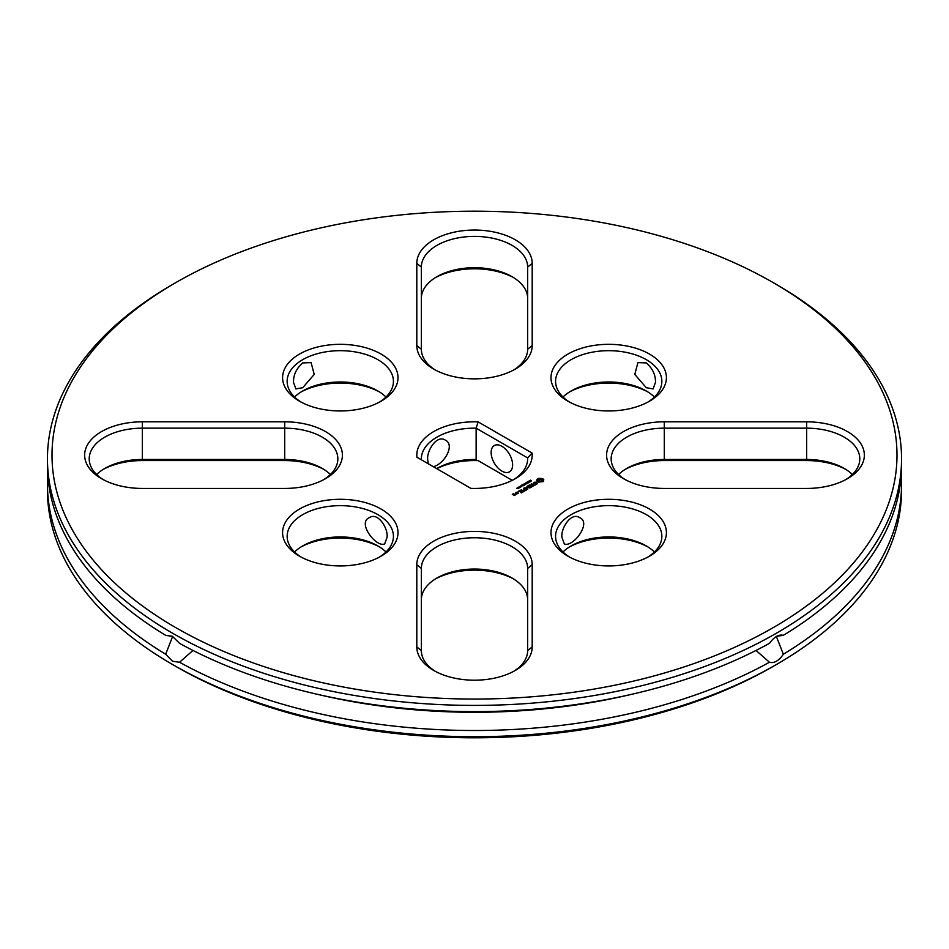 <?xml version="1.0" encoding="UTF-8"?>
<svg xmlns="http://www.w3.org/2000/svg" width="949" height="949" viewBox="0 0 949 949"><rect width="100%" height="100%" fill="white"/><g stroke="black" fill="none" stroke-linecap="round" stroke-linejoin="round"><path stroke-width="1.42" d="M175.755 627.609A422.495 243.929 180 0 1 175.743 282.648A422.495 243.929 180 0 1 773.257 282.648A422.495 243.929 180 0 1 773.245 627.609A422.495 243.929 180 0 1 175.755 627.609M806.65 421.819L664.3 421.819A57.699 33.31 0 0 0 610.99 442.376A57.699 33.31 0 0 0 623.505 478.687A57.699 33.31 0 0 0 664.3 488.438L806.65 488.438A57.699 33.31 0 0 0 847.445 478.687A57.699 33.31 0 0 0 859.96 442.376A57.699 33.31 0 0 0 806.65 421.819L806.65 428.165L664.3 428.165A53.144 30.688 0 0 0 611.156 458.853A53.144 30.688 0 0 0 625.177 479.613M649.507 354.084A57.699 33.31 0 0 0 567.905 354.084A57.699 33.31 0 0 0 567.905 401.202A57.699 33.31 0 0 0 649.507 401.202A57.699 33.31 0 0 0 649.507 354.084M543.433 481.57L543.753 479.447L542.448 478.545L538.771 478.355L536.873 479.447L536.873 481.226L538.178 482.128L543.433 481.57M537.17 483.848L536.6 482.721L533.646 483.148L535.117 482.033L533.136 483.231L536.505 483.041L536.766 483.705L535.485 484.417L537.17 483.848M535.248 484.773L534.109 485.247L531.321 483.824L533.777 485.437L532.97 486.09L535.248 484.963M530.906 487.466L532.531 486.339L529.91 484.832L527.964 485.769L529.744 485.105L530.728 485.686L529.589 486.529L531.06 485.864L532.045 486.434L530.906 487.466M529.791 480.953L530.527 480.182L529.945 480.835L531.559 480.953L529.791 480.953M529.174 481.95L529.115 480.894L530.467 481.677L529.174 481.95M526.968 482.139L529.044 482.329L528 481.546L529.352 482.317L527.383 482.187L528.32 482.911L526.968 482.139M526.6 482.934L527.324 482.709L526.6 482.934M525.592 484.488L524.595 483.504L526.209 483.871L525.556 482.946L527.264 483.527L524.916 483.575L525.592 484.488M649.507 556.173L649.507 556.173A57.699 33.31 0 0 0 649.507 509.055A57.699 33.31 0 0 0 567.905 509.055A57.699 33.31 0 0 0 567.905 556.173A57.699 33.31 0 0 0 649.507 556.173M532.199 646.898L532.199 564.714A57.699 33.31 0 0 0 474.5 531.393A57.699 33.31 0 0 0 416.801 564.714L416.801 646.898A57.699 33.31 0 0 0 433.705 670.445A57.699 33.31 0 0 0 515.295 670.445A57.699 33.31 0 0 0 532.199 646.898L527.644 650.611L527.644 568.427A53.144 30.688 0 0 0 474.5 537.751A53.144 30.688 0 0 0 421.356 568.427L421.356 650.611A53.144 30.688 0 0 0 435.377 671.382M527.656 489.34L527.015 487.632L527.656 489.34L524.809 487.893M525.046 487.656L527.051 488.818L526.529 487.347L529.056 487.656L527.039 486.303L529.981 487.81L527.015 487.632M524.69 490.87L526.659 489.921L523.706 488.225L524.844 489.079L523.706 489.921L525.177 489.269L526.161 489.826L524.69 490.68M523.848 491.345L521.238 489.648L523.848 491.345M521.179 492.887L523.148 491.76L520.527 490.242L518.569 491.191L520.36 490.526L521.345 491.096L520.206 491.95L521.677 491.285L522.65 491.855L521.191 492.697M515.77 492.804L517.086 493.753L518.379 493.195L517.051 492.246L515.77 492.994M516.47 494.109L515.153 493.16L515.817 493.729L515.307 494.548L516.47 494.109M514.382 495.497L515.354 494.749L513.421 494.749L512.792 494.382L513.587 493.729L512.294 494.287L514.382 495.497M523.385 484.654L524.121 483.871L523.551 484.524L525.153 484.642L523.385 484.654M521.594 485.236L522.709 484.595L524.062 485.378L521.594 485.236M521.499 485.888L522.223 485.651L521.499 485.888M520.467 486.671L520.764 485.888L521.82 486.505L520.467 486.671M520.052 486.291L520.764 486.137M519.293 487.347L519.577 486.576L520.633 487.181L519.293 487.347M518.866 486.979L519.577 486.813M517.513 487.596L519.4 487.845L517.513 487.596M516.695 488.569L517.193 487.845L516.885 488.462L518.439 488.616L516.695 488.569M416.801 263.359L416.801 345.543A57.699 33.31 0 0 0 433.705 369.102A57.699 33.31 0 0 0 515.295 369.102A57.699 33.31 0 0 0 532.199 345.543L532.199 263.359A57.699 33.31 0 0 0 474.5 230.049A57.699 33.31 0 0 0 416.801 263.359L421.356 267.084L421.356 349.268A53.144 30.688 0 0 0 435.377 370.039M299.493 354.084A57.699 33.31 0 0 0 299.493 401.202A57.699 33.31 0 0 0 381.095 401.202A57.699 33.31 0 0 0 381.095 354.084A57.699 33.31 0 0 0 299.493 354.084M478.118 421.878A57.699 33.31 180 0 0 416.919 457.216L470.882 488.379A57.699 33.31 180 0 0 515.295 478.687A57.699 33.31 180 0 0 532.081 453.041L478.118 421.878L476.137 428.177L527.62 457.904A53.144 30.688 180 0 1 527.644 458.853A53.144 30.688 180 0 1 513.623 479.613M299.493 556.173A57.699 33.31 0 0 0 381.095 556.173A57.699 33.31 0 0 0 381.095 509.055A57.699 33.31 0 0 0 299.493 509.055A57.699 33.31 0 0 0 299.493 556.173L299.493 556.173M142.35 488.438L284.7 488.438A57.699 33.31 0 0 0 325.495 478.687A57.699 33.31 0 0 0 338.01 442.376A57.699 33.31 0 0 0 284.7 421.819L142.35 421.819A57.699 33.31 0 0 0 89.04 442.376A57.699 33.31 0 0 0 101.555 478.687A57.699 33.31 0 0 0 142.35 488.438M773.257 282.648L776.472 284.51A427.05 246.55 180 0 1 901.55 458.853A427.05 246.55 180 0 1 637.93 686.637A427.05 246.55 180 0 1 172.528 633.185A427.05 246.55 180 0 1 47.45 458.853A427.05 246.55 180 0 1 172.528 284.51L175.743 282.648M845.773 479.613A53.144 30.688 0 0 0 859.794 458.853A53.144 30.688 0 0 0 806.65 428.165L806.65 459.47L664.3 459.47A53.144 30.688 0 0 0 626.72 468.462A53.144 30.688 0 0 0 618.594 474.5M647.835 402.127A53.144 30.688 0 0 0 661.856 381.368A53.144 30.688 0 0 0 646.293 359.671A53.144 30.688 0 0 0 588.368 353.016A53.144 30.688 0 0 0 555.568 381.368A53.144 30.688 0 0 0 569.59 402.127M543.647 481.333L543.326 480.336M543.647 479.589L541.855 478.604L538.771 478.604L536.98 479.589M537.3 480.336L537.193 481.048M537.371 483.409L533.646 483.148M536.197 484.037L535.426 484.405M536.956 483.302L536.766 483.954M535.177 482.294L533.231 483.29M535.153 485.022L534.109 485.497L531.428 484.073M533.777 485.437L533.077 486.09M532.531 486.339L529.91 485.069L528.059 485.959M532.045 486.434L530.681 487.478M530.728 485.686L529.696 486.529M529.447 481.285L530.135 481.867M524.916 483.575L525.616 484.476M647.835 557.099A53.144 30.688 0 0 0 661.856 536.327A53.144 30.688 0 0 0 608.712 505.651A53.144 30.688 0 0 0 555.568 536.327A53.144 30.688 0 0 0 569.59 557.099M513.623 671.382A53.144 30.688 0 0 0 527.644 650.611M527.051 488.818L525.046 487.905M529.898 488.011L527.146 486.552M529.056 487.656L526.754 487.572M526.161 489.826L524.797 490.87M526.6 489.957L523.812 488.474M524.844 489.079L523.812 489.921M524.073 491.357L521.333 489.898M522.65 491.855L521.286 492.887M523.089 491.973L520.527 490.491L518.676 491.38M521.345 491.096L520.313 491.95M517.644 491.997L518.237 491.997M516.742 492.246L515.829 493.017M518.32 493.231L517.051 492.495M516.695 494.109L515.26 493.409M515.817 493.729L515.343 494.536M515.295 494.975L512.792 494.382M513.267 493.729L512.353 494.512M522.816 485.153L523.255 485.758M523.077 485.046L522.887 485.722M523.255 485.603L523.848 485.497M521.404 486.125L520.301 486.291L521.82 486.754M513.623 370.039A53.144 30.688 0 0 0 527.644 349.268L527.644 267.084A53.144 30.688 0 0 0 474.5 236.396A53.144 30.688 0 0 0 421.356 267.084M379.41 402.127A53.144 30.688 0 0 0 393.432 381.368A53.144 30.688 0 0 0 360.632 353.016A53.144 30.688 0 0 0 302.707 359.671A53.144 30.688 0 0 0 287.144 381.368A53.144 30.688 0 0 0 301.165 402.127M532.081 453.041L527.62 457.904L527.62 459.791M421.38 459.791A53.144 30.688 180 0 1 421.356 458.853A53.144 30.688 180 0 1 476.137 428.177L476.137 459.482A53.144 30.688 0 0 0 436.92 468.462A53.144 30.688 0 0 0 436.659 468.616M379.41 557.099A53.144 30.688 0 0 0 393.432 536.327A53.144 30.688 0 0 0 340.288 505.651A53.144 30.688 0 0 0 287.144 536.327A53.144 30.688 0 0 0 301.165 557.099M323.823 479.613A53.144 30.688 0 0 0 337.844 458.853A53.144 30.688 0 0 0 284.7 428.165L142.35 428.165A53.144 30.688 0 0 0 89.206 458.853A53.144 30.688 0 0 0 103.227 479.613M901.55 458.853L901.55 465.046A427.05 246.55 180 0 1 783.34 635.332C778.821 634.193 774.194 636.862 769.449 643.351A427.05 246.55 180 0 1 634.3 693.695A427.05 246.55 180 0 1 314.7 693.695A427.05 246.55 180 0 1 179.551 643.351L172.528 636.447L165.66 635.332A427.05 246.55 180 0 1 47.45 465.046L47.45 458.853M852.356 474.5A53.144 30.688 0 0 0 844.23 468.462A53.144 30.688 0 0 0 806.65 459.47L806.65 460.562L664.3 460.562A57.699 33.31 0 0 0 625.177 469.387M654.419 397.014A53.144 30.688 0 0 0 646.293 390.976A53.144 30.688 0 0 0 571.132 390.976A53.144 30.688 0 0 0 562.994 397.014M646.293 387.714L653.102 388.912L655.462 382.423C655.723 375.045 652.663 368.544 646.293 362.921L637.918 362.613L634.774 374.416L646.293 387.714M541.63 481.345L538.996 481.345L538.996 479.577L542.033 479.933L541.013 481.582M654.419 551.986A53.144 30.688 0 0 0 646.293 545.936A53.144 30.688 0 0 0 571.132 545.936A53.144 30.688 0 0 0 562.994 551.986M561.962 537.395C560.551 528.795 570.93 511.784 579.495 517.585C592.259 522.531 572.733 547.953 564.311 543.884L561.962 537.395M527.644 599.732A53.144 30.688 0 0 0 512.08 578.036A53.144 30.688 0 0 0 436.92 578.036A53.144 30.688 0 0 0 421.356 599.732M517.881 493.35L516.256 492.899L517.881 493.35M514.868 495.093L513.753 494.939L514.868 495.093M519.103 486.861L520.396 487.181L519.388 486.695L519.245 487.347M527.644 298.389A53.144 30.688 0 0 0 512.08 276.693A53.144 30.688 0 0 0 436.92 276.693A53.144 30.688 0 0 0 421.356 298.389M386.006 397.014A53.144 30.688 0 0 0 377.868 390.976A53.144 30.688 0 0 0 302.707 390.976L302.707 390.976A53.144 30.688 0 0 0 294.581 397.014M302.707 362.921L311.082 362.613L314.226 374.416L302.707 387.714L295.898 388.912L293.538 382.423C293.277 375.045 296.337 368.544 302.707 362.921M512.235 480.324L478.118 460.621A57.699 33.31 0 0 0 436.765 468.676M512.614 464.891A15.184 8.766 -120 0 0 505.983 449.612A15.184 8.766 -120 0 0 494.287 445.544A15.184 8.766 -120 0 0 494.287 463.076A15.184 8.766 -120 0 0 509.471 471.843A15.184 8.766 -120 0 0 512.614 464.891M428.236 463.753L427.75 459.909C426.326 451.451 436.623 434.298 445.283 440.099C455.39 444.666 444.5 463.954 433.337 466.694M386.006 551.986A53.144 30.688 0 0 0 377.868 545.936A53.144 30.688 0 0 0 302.707 545.936A53.144 30.688 0 0 0 294.581 551.986M387.038 537.395C388.461 528.878 378.129 511.772 369.505 517.585C356.741 522.508 376.255 547.953 384.689 543.884L387.038 537.395M330.406 474.5A53.144 30.688 0 0 0 322.28 468.462A53.144 30.688 0 0 0 284.7 459.47L142.35 459.47A53.144 30.688 0 0 0 104.77 468.462A53.144 30.688 0 0 0 96.644 474.5M172.611 636.494L165.66 654.241L172.528 661.239L179.551 662.26L192.967 650.445M165.66 635.332L172.73 636.328M634.3 693.695L628.618 695.012A411.866 237.784 180 0 1 320.382 695.012L314.7 693.695M783.34 635.332L776.27 636.328M776.389 636.494L783.34 654.241C778.797 660.848 774.159 663.517 769.449 662.26L756.033 650.445M845.773 469.387A57.699 33.31 0 0 0 806.65 460.562M647.835 391.901A57.699 33.31 0 0 0 569.59 391.901M541.013 481.333L540.313 481.665M540.313 481.416L539.613 481.582M539.613 481.333L538.996 481.345M542.176 480.336L542.033 480.989M530.135 481.689L529.447 481.463M647.835 546.873A57.699 33.31 0 0 0 569.59 546.873M513.623 578.961A57.699 33.31 0 0 0 435.377 578.961M517.881 493.1L517.252 493.717M517.252 493.468L516.256 492.899M514.868 494.844L514.228 495.461M513.623 277.618A57.699 33.31 0 0 0 435.377 277.618M379.41 391.901A57.699 33.31 0 0 0 301.165 391.901M379.41 546.873A57.699 33.31 0 0 0 301.165 546.873M323.823 469.387A57.699 33.31 0 0 0 284.7 460.562L142.35 460.562A57.699 33.31 0 0 0 103.227 469.387M769.449 662.26A427.05 246.55 180 0 1 179.551 662.26M165.66 654.241A427.05 246.55 180 0 1 47.45 483.954A427.05 246.55 180 0 1 47.758 474.5M901.242 474.5A427.05 246.55 180 0 1 901.55 483.954L901.55 490.147A427.05 246.55 180 0 1 776.472 664.49A427.05 246.55 180 0 1 172.528 664.49L172.528 664.49A427.05 246.55 180 0 1 47.45 490.147L47.45 483.954M901.55 483.954A427.05 246.55 180 0 1 783.34 654.241M175.755 666.352A422.495 243.929 180 0 1 175.743 666.352L172.528 664.49L175.743 666.352A422.495 243.929 180 0 0 773.257 666.352L776.472 664.49M664.3 460.562L664.3 421.819M527.644 568.427L532.199 564.714M421.356 650.611L416.801 646.898M421.356 568.427L416.801 564.714M421.356 349.268L416.801 345.543M527.644 267.084L532.199 263.359M527.644 349.268L532.199 345.543M142.35 460.562L142.35 421.819M284.7 460.562L284.7 421.819"/></g></svg>
